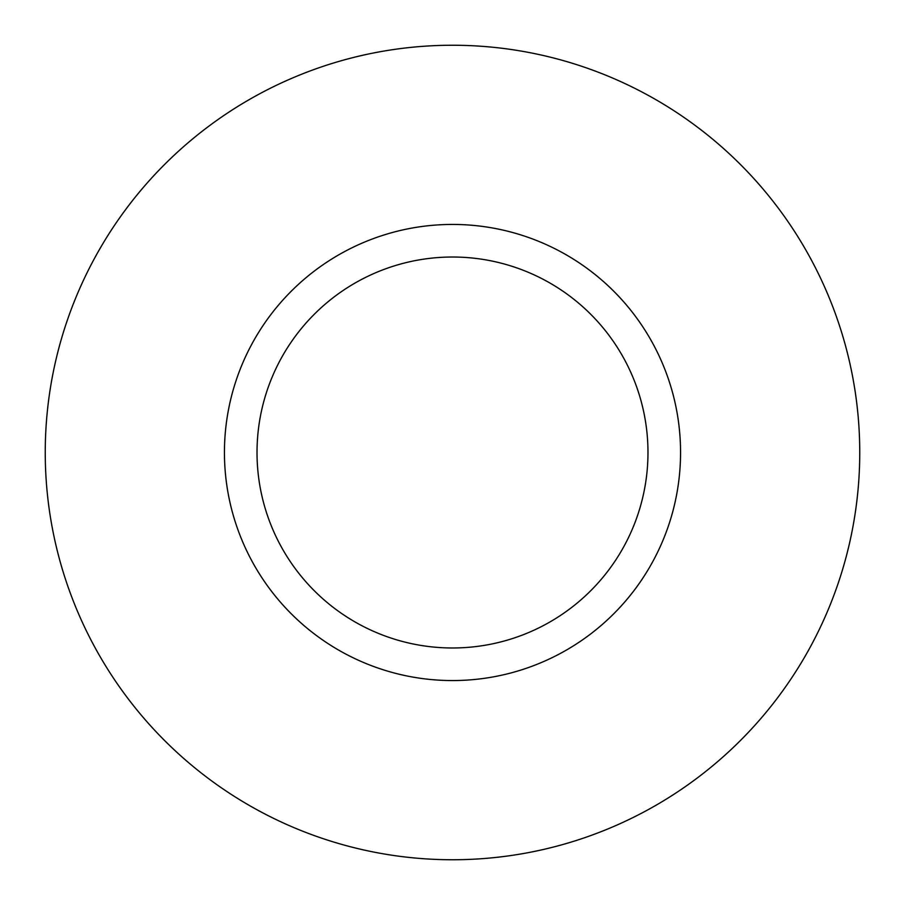 <?xml version="1.0" encoding="UTF-8"?>
<svg xmlns="http://www.w3.org/2000/svg" width="905" height="905" viewBox="0 0 905 905"><rect width="100%" height="100%" fill="white"/><g stroke="black" fill="none" stroke-linecap="round" stroke-linejoin="round"><path stroke-width="1.36" d="M224.44 452.5A228.06 228.06 0 0 1 452.5 224.44A228.06 228.06 0 0 1 680.56 452.5A228.06 228.06 0 0 1 452.5 680.56A228.06 228.06 0 0 1 224.44 452.5A228.06 228.06 0 0 0 452.5 680.56A228.06 228.06 0 0 0 680.56 452.5M45.25 452.5A407.25 407.25 0 0 1 452.5 45.25A407.25 407.25 0 0 1 859.75 452.5A407.25 407.25 0 0 1 452.5 859.75A407.25 407.25 0 0 1 45.25 452.5M647.98 452.5A195.48 195.48 0 0 0 452.5 257.02A195.48 195.48 0 0 0 257.02 452.5A195.48 195.48 0 0 0 452.5 647.98A195.48 195.48 0 0 0 647.98 452.5"/></g></svg>
